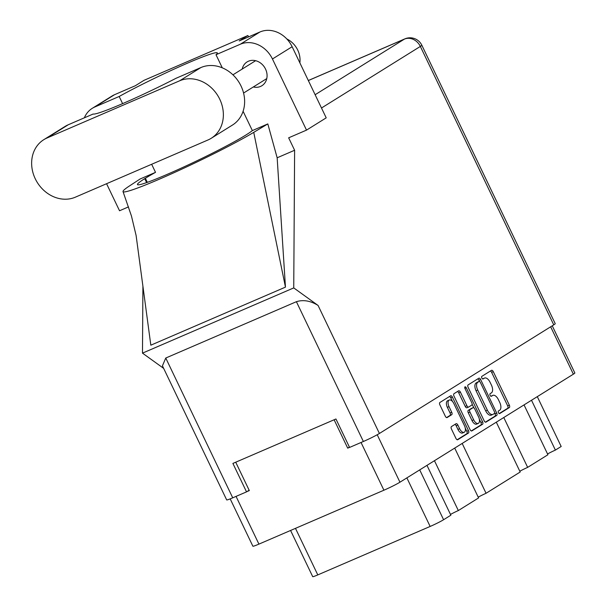 <?xml version="1.0" encoding="UTF-8"?>
<svg xmlns="http://www.w3.org/2000/svg" width="607" height="607" viewBox="0 0 607 607"><rect width="100%" height="100%" fill="white"/><g stroke="black" fill="none" stroke-linecap="round" stroke-linejoin="round"><path stroke-width="0.91" d="M447.807 400.688A5.531 2.838 66.7 0 0 447.602 400.764A5.531 2.838 66.7 0 0 447.405 400.863A5.531 2.838 66.7 0 0 447.367 407.358L449.028 406.637A5.531 2.838 66.7 0 1 449.074 400.15A5.531 2.838 66.7 0 1 449.263 400.043A5.531 2.838 66.7 0 1 453.884 403.617L464.454 425.674A5.531 2.838 66.7 0 1 464.218 432.267A5.531 2.838 66.7 0 1 459.598 428.701L457.837 425.021A2.071 1.062 66.7 0 0 456.107 423.686A2.071 1.062 66.7 0 0 456.039 423.724L451.456 426.584A2.071 1.062 66.7 0 0 451.441 429.005L455.948 438.413A2.071 1.062 66.7 0 0 457.67 439.749A2.071 1.062 66.7 0 0 457.746 439.711L468.452 433.041A2.071 1.062 66.7 0 0 468.467 430.613L452.412 397.099A2.071 1.062 66.7 0 0 450.682 395.764A2.071 1.062 66.7 0 0 450.614 395.802L439.908 402.471A2.071 1.062 66.7 0 0 439.893 404.899L445.333 416.258A2.071 1.062 66.7 0 0 447.056 417.593A2.071 1.062 66.7 0 0 447.131 417.555L451.714 414.695A2.071 1.062 66.7 0 0 451.729 412.274L449.028 406.637M464.992 386.841A1.449 0.744 66.7 0 0 464.985 388.541L471.76 402.691A2.071 1.062 66.7 0 1 471.745 405.119L468.71 407.016A2.071 1.062 66.7 0 1 468.634 407.054A2.071 1.062 66.7 0 1 466.904 405.719L460.394 392.122A2.071 1.062 66.7 0 0 458.672 390.794A2.071 1.062 66.7 0 0 458.596 390.832L454.013 393.685A2.071 1.062 66.7 0 0 453.998 396.113L470.053 429.619A2.071 1.062 66.7 0 0 471.783 430.955A2.071 1.062 66.7 0 0 471.851 430.917L482.565 424.247A2.071 1.062 66.7 0 0 482.58 421.819L466.252 387.752A1.449 0.744 66.7 0 0 465.045 386.818A1.449 0.744 66.7 0 0 464.992 386.841M468.111 387.319L484.166 420.833A2.071 1.062 66.7 0 0 485.888 422.168A2.071 1.062 66.7 0 0 485.964 422.131L496.67 415.461A2.071 1.062 66.7 0 0 496.685 413.033L480.63 379.519A2.071 1.062 66.7 0 0 478.9 378.184A2.071 1.062 66.7 0 0 478.832 378.222L468.126 384.891A2.071 1.062 66.7 0 0 468.111 387.319M552.249 325.807L574.844 372.971A13.066 0.865 154.4 0 1 573.365 374.178L399.945 482.201A13.066 0.865 154.4 0 1 383.912 490.213L258.923 544.115A13.066 0.865 154.4 0 1 252.869 546.194L230.197 498.878M499.69 410.195L498.438 410.977A1.449 0.744 66.7 0 0 498.408 412.623A1.449 0.744 66.7 0 0 499.637 413.61A1.449 0.744 66.7 0 0 499.69 413.579L509.326 407.578A2.071 1.062 66.7 0 0 509.341 405.15L493.286 371.636A2.071 1.062 66.7 0 0 491.564 370.3A2.071 1.062 66.7 0 0 491.488 370.338L481.844 376.348A1.449 0.744 66.7 0 0 481.814 377.994A1.449 0.744 66.7 0 0 483.043 378.98A1.449 0.744 66.7 0 0 483.096 378.95L484.34 378.176A6.624 3.392 66.7 0 1 484.576 378.055A6.624 3.392 66.7 0 1 490.099 382.327L491.442 385.119A6.624 3.392 66.7 0 1 491.389 392.881L490.145 393.662A1.449 0.744 66.7 0 0 490.107 395.309A1.449 0.744 66.7 0 0 491.344 396.295A1.449 0.744 66.7 0 0 491.389 396.265L492.641 395.491A6.624 3.392 66.7 0 1 492.869 395.369A6.624 3.392 66.7 0 1 498.4 399.641L499.736 402.433A6.624 3.392 66.7 0 1 499.69 410.195M349.412 447.086L347.712 448.148L349.541 447.359M347.712 448.148L334.116 419.771M246.988 491.587L249.318 490.585L235.721 462.208M537.294 396.644L561.179 446.486L555.39 450.091A8.642 0.569 -25.6 0 0 547.544 453.96M531.512 400.248L555.39 450.091M426.979 465.364L450.857 515.206L443.596 519.729A10.964 0.728 154.4 0 1 430.143 526.451L317.787 574.905A10.964 0.728 154.4 0 1 312.704 576.65L290.578 530.465M434.445 460.705L458.331 510.555A8.642 0.569 -25.6 0 0 450.485 514.425M454.711 448.087L478.589 497.93L458.331 510.555M462.177 443.436L486.063 493.279A8.642 0.569 -25.6 0 0 478.217 497.148M496.306 422.176L520.191 472.018L486.063 493.279M503.78 417.525L527.658 467.367A8.642 0.569 -25.6 0 0 519.812 471.237M524.038 404.899L547.924 454.742L527.658 467.367M491.458 395.999A6.624 3.392 66.7 0 0 491.207 396.083A6.624 3.392 66.7 0 0 490.98 396.204L492.641 395.491M483.164 378.685A6.624 3.392 66.7 0 0 482.914 378.768A6.624 3.392 66.7 0 0 482.679 378.889L484.34 378.176M499.197 413.564L507.664 408.291A2.071 1.062 66.7 0 0 507.68 405.863L491.624 372.357A2.071 1.062 66.7 0 0 490.395 371.021M479.553 381.462L478.969 380.24A2.071 1.062 66.7 0 0 477.739 378.905M485.395 422.161L495.009 416.174A2.071 1.062 66.7 0 0 495.024 413.746L494.675 413.018M494.424 413.473A1.449 0.744 66.7 0 0 494.432 411.774L480.342 382.357A1.449 0.744 66.7 0 0 479.135 381.424A1.449 0.744 66.7 0 0 479.082 381.454L477.762 382.273A6.624 3.392 66.7 0 0 477.717 390.035L487.353 410.142A6.624 3.392 66.7 0 0 492.876 414.414A6.624 3.392 66.7 0 0 493.112 414.293L494.424 413.473M477.527 382.122A1.449 0.744 66.7 0 0 477.474 382.144A1.449 0.744 66.7 0 0 477.421 382.167L479.082 381.454M492.876 414.414L491.215 415.135A6.624 3.392 66.7 0 1 485.691 410.863L476.055 390.756A6.624 3.392 66.7 0 1 476.1 382.987L477.421 382.167M479.348 419.262L480.911 422.54A2.071 1.062 66.7 0 1 480.896 424.968L471.29 430.955M468.558 407.077L467.049 407.729A2.071 1.062 66.7 0 1 466.973 407.767A2.071 1.062 66.7 0 1 465.243 406.432L458.733 392.843A2.071 1.062 66.7 0 0 457.503 391.507M472.125 404.194L473.885 407.858M473.665 419.816A5.531 2.838 66.7 0 0 478.286 423.39A5.531 2.838 66.7 0 0 478.521 416.797L474.795 409.019A2.071 1.062 66.7 0 0 473.065 407.684A2.071 1.062 66.7 0 0 472.997 407.722L469.955 409.619A2.071 1.062 66.7 0 0 469.939 412.047L473.665 419.816L472.003 420.537A5.531 2.838 66.7 0 0 476.624 424.103L478.286 423.39M471.487 408.374A2.071 1.062 66.7 0 0 471.404 408.405A2.071 1.062 66.7 0 0 471.336 408.443L472.997 407.722M472.003 420.537L468.278 412.76A2.071 1.062 66.7 0 1 468.293 410.34L471.336 408.443M464.218 432.267L462.557 432.988A5.531 2.838 66.7 0 1 457.936 429.415L456.176 425.742A2.071 1.062 66.7 0 0 454.947 424.407M446.562 417.586L450.053 415.416A2.071 1.062 66.7 0 0 450.068 412.988L447.367 407.358M452.511 401.485L450.751 397.813A2.071 1.062 66.7 0 0 449.514 396.485M457.177 439.741L466.791 433.755A2.071 1.062 66.7 0 0 466.806 431.327L465.281 428.147M211.206 138.297L232.466 125.057A32.884 28.15 -121.9 0 0 241.009 85.959A32.884 28.15 -121.9 0 0 200.902 67.552L176.022 78.288A64.076 4.249 -25.6 0 1 93.152 114.025L68.272 124.754A32.884 28.15 -121.9 0 0 65.063 126.438L43.795 139.678A32.884 28.15 -121.9 0 0 36.223 180.651A32.884 28.15 -121.9 0 0 75.359 197.176L207.996 139.974A32.884 28.15 -121.9 0 0 211.206 138.297A32.884 28.15 -121.9 0 0 219.749 99.207A32.884 28.15 -121.9 0 0 179.642 80.799L47.005 138.001A32.884 28.15 -121.9 0 0 43.795 139.678M286.777 38.931A21.078 18.043 58.1 0 1 297.726 50.078A21.078 18.043 58.1 0 1 299.858 62.855M253.339 86.96A14.014 12.003 -121.9 0 0 261.89 85.724A14.014 12.003 -121.9 0 0 265.532 69.061A14.014 12.003 -121.9 0 0 247.072 61.929A14.014 12.003 -121.9 0 0 242.193 69.069M92.302 108.304L111.992 96.043A26.351 22.558 58.1 0 1 114.564 94.692L94.874 106.961A26.351 22.558 -121.9 0 0 92.302 108.304A26.351 22.558 -121.9 0 0 84.35 117.819M553.751 324.866L420.348 46.428A13.066 0.865 154.4 0 0 421.827 45.229L555.23 323.668A13.066 0.865 154.4 0 1 553.751 324.866L379.413 433.466A13.066 0.865 154.4 0 1 363.373 441.486L296.398 301.694C303.333 299.532 310.556 300.784 318.068 305.442L293.742 287.908L294.615 150.263L288.651 137.819L306.52 130.118L272.444 58.985A26.351 22.558 -121.9 0 0 240.304 44.243L259.993 31.974L239.219 40.935L247.906 35.525L144.026 80.321L135.338 85.731L114.564 94.692M259.993 31.974A26.351 22.558 58.1 0 1 292.134 46.724L272.444 58.985M306.52 130.118L326.209 117.849L292.134 46.724M240.304 44.243L216.001 54.721L222.283 67.832M243.096 111.271L252.353 130.588A64.076 4.249 154.4 0 1 246.427 134.686L245.774 135.095A64.076 4.249 154.4 0 1 181.622 167.949A64.076 4.249 154.4 0 1 137.455 184.574A64.076 4.249 154.4 0 1 144.716 178.67L145.369 178.268A64.076 4.249 154.4 0 1 155.521 172.35L140.058 179.019L129.466 185.947A79.047 5.235 -25.6 0 0 123.024 191.584A79.047 5.235 -25.6 0 0 174.604 172.434A79.047 5.235 -25.6 0 0 253.741 132.356L267.824 123.919L252.353 130.588M267.824 123.919L277.156 157.79L294.615 150.263M123.024 191.584L131.476 216.084L136.112 235.501L150.824 345.186L285.457 287.126L277.156 157.79M293.742 287.908L142.486 353.137L142.911 286.185M122.599 103.63L119.177 96.475L94.874 106.961M128.509 206.881L119.533 210.758L106.574 183.716M155.521 172.35L151.659 164.277M296.398 301.694L165.757 358.031L232.731 497.823L246.525 491.875L249.151 490.236M232.731 497.823A13.066 0.865 154.4 0 1 226.677 499.902L162.441 365.831L165.757 358.031M363.373 441.486L349.579 447.435L335.944 418.982L232.898 463.422L246.525 491.875M163.678 368.403L142.486 353.137M216.001 54.721A64.076 4.249 -25.6 0 0 217.336 52.923A64.076 4.249 -25.6 0 0 181.152 65.943A64.076 4.249 -25.6 0 0 119.177 96.475M248.567 36.898L247.906 35.525M253.741 132.356L285.457 287.126M399.945 482.201L377.213 434.749M573.365 374.178L550.663 326.794M258.923 544.115L236.055 496.389M383.912 490.213L361.044 442.488M295.48 528.348L317.787 574.905M406.872 477.884L430.143 526.451M419.71 469.886L443.596 519.729M491.624 372.357L493.286 371.636M507.68 405.863L509.341 405.15M507.664 408.291L509.326 407.578M478.969 380.24L480.63 379.519M495.024 413.746L496.685 413.033M495.009 416.174L496.67 415.461M476.1 382.987L477.762 382.273M476.055 390.756L477.717 390.035M485.691 410.863L487.353 410.142M480.896 424.968L482.565 424.247M458.733 392.843L460.394 392.122M465.243 406.432L466.904 405.719M464.894 388.336L466.252 387.752M480.911 422.54L482.58 421.819M468.293 410.34L469.955 409.619M468.278 412.76L469.939 412.047M456.176 425.742L457.837 425.021M457.936 429.415L459.598 428.701M450.068 412.988L451.729 412.274M450.053 415.416L451.714 414.695M450.751 397.813L452.412 397.099M466.806 431.327L468.467 430.613M466.791 433.755L468.452 433.041M315.132 94.722L404.406 39.114L308.333 80.549M318.068 305.442L379.413 433.466M421.827 45.229A13.066 13.066 0 0 0 404.869 38.871A13.066 6.7 66.7 0 0 404.406 39.114A13.066 11.192 58.1 0 1 420.348 46.428L321.49 108.008M147.326 182.35L145.369 178.268M146.606 182.608L144.716 178.67M68.272 124.754L47.005 138.001M200.902 67.552L179.642 80.799M447.602 400.764L449.263 400.043M491.207 396.083L492.869 395.369M482.914 378.768L484.576 378.055M477.474 382.144L479.135 381.424M466.973 407.767L468.634 407.054M471.404 408.405L473.065 407.684M232.936 74.828L255.623 60.7M243.566 93.046L266.769 78.591M404.869 38.871L308.318 80.511"/></g></svg>
